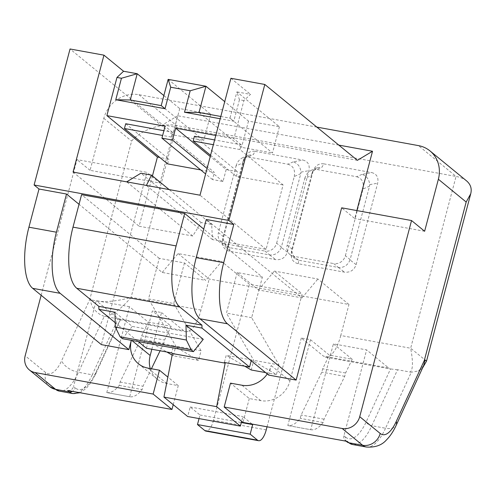 <?xml version="1.0" encoding="UTF-8"?>
<svg xmlns="http://www.w3.org/2000/svg" width="496" height="496" viewBox="0 0 496 496"><rect width="100%" height="100%" fill="white"/><g stroke="black" fill="none" stroke-linecap="round" stroke-linejoin="round"><path stroke-width="0.37" stroke-dasharray="2.48 1.86" d="M251.212 360.803L251.447 359.91L276.421 374.573L278.969 364.926L251.652 317.694L262.372 277.134L203.751 229.09M262.372 277.134L237.169 272.54L258.428 289.968L301.965 297.898L206.286 219.48M184.462 262.942L173.743 303.509L148.54 298.921L159.259 258.354L184.462 262.942L205.722 280.37L162.186 272.44L79.031 204.29M159.259 258.354L81.573 194.686M237.169 272.54L226.449 313.106L253.766 360.338L251.218 369.979M244.764 366.191L226.238 355.316L224.347 362.477M252.036 424.068L242.885 416.566L241.633 421.309M267.04 426.802L302.163 293.88L249.457 284.282L221.656 261.497L205.722 280.37M258.428 289.968L274.356 271.095L302.163 293.88M266.228 429.889L213.522 420.292L249.457 284.282M213.522 420.292A15.078 5.667 -79.7 0 1 205.914 431.105M199.051 418.587L199.993 415.009L190.185 406.968L187.662 416.51M173.743 303.509L201.06 350.74L198.512 360.381L173.538 345.718L171.647 352.879M162.186 272.44L178.114 253.568L221.656 261.497M178.114 253.568L209.188 279.031L348.967 304.488L317.893 279.025L274.356 271.095M168.15 79.366L210.67 114.216L179.738 108.581L163.866 95.573M279.415 126.734L272.484 152.985L229.958 118.135L236.896 91.884L279.415 126.734L248.484 121.105L224.731 101.637M243.914 100.564L239.45 99.746L236.896 91.884L250.53 94.37L243.914 100.564L233.833 138.737L215.797 135.458M230.9 78.281L250.53 94.37M357.387 160.326L162.607 124.856L70.041 48.986M125.699 123.74L168.876 159.129L159.768 157.468M200.7 169.923L214.365 172.41L171.182 137.026L172.447 132.252L163.903 130.696M172.447 132.252L165.087 126.22M223.181 236.48L242.587 163.017L236.053 165.912L218.438 232.593L223.181 236.48L222.481 242.005C222.388 246.927 224.756 250.003 229.58 251.236L275.726 259.637C281.499 260.146 285.386 257.647 287.389 252.142L308.915 170.667C309.988 164.982 308.022 161.448 303.013 160.072L293.217 161.857C297.792 163.32 300.378 166.737 300.967 172.118L308.915 170.667M194.444 136.257L237.621 171.647L226.164 169.558L210.236 156.507M152.439 175.9L139.134 226.238L192.758 236.003L201.122 222.518L211.662 224.44L212.462 239.593L266.085 249.358L283.104 184.934L239.928 149.544L241.192 144.77L214.613 139.934M241.192 144.77L233.833 138.737M167.617 163.897L168.876 159.129M210.558 155.273L236.363 176.421L283.104 184.934M236.363 176.421L237.621 171.647M226.164 169.558L223.014 181.493L212.468 179.571L214.365 172.41M212.462 239.593L146.388 185.436M266.085 249.358L200.012 195.201M239.45 99.746L233.777 121.222L220.212 118.755M291.921 248.998L311.333 175.541L304.798 178.43L287.178 245.111L291.921 248.998L291.226 254.522C291.133 259.445 293.502 262.527 298.319 263.754L344.472 272.161C350.244 272.664 354.132 270.165 356.128 264.659L377.661 183.185C378.733 177.5 376.768 173.966 371.758 172.589L361.962 174.381C366.538 175.838 369.117 179.254 369.712 184.636L377.661 183.185M106.77 392.565L129.456 306.708L148.267 322.121L141.651 335.86L140.771 339.202L120.094 382.056L119.214 385.392A50.27 18.891 -79.7 0 1 106.789 392.572A50.27 18.891 -79.7 0 1 106.77 392.565L129.685 396.738L152.371 310.88L171.182 326.294L164.567 340.033L163.686 343.375L160.109 350.777M151.838 349.271L161.535 312.548L152.371 310.88M173.222 404.68L178.256 385.621L166.799 383.532A25.135 22.804 129.3 0 1 157.17 379.111A25.135 22.804 129.3 0 1 150.257 368.534M67.692 390.495A5.028 4.563 -50.7 0 0 73.538 386.558L75.206 387.928A5.028 4.563 129.3 0 1 72.459 391.363M129.456 306.708L96.23 300.657L73.538 386.558M148.267 322.121L171.182 326.294M161.535 312.548L183.619 330.646A30.163 11.334 100.3 0 0 185.777 331.681L120.125 319.709C121.359 319.87 120.652 319.579 118.005 318.829L92.244 374.815A5.028 2.629 -155.3 0 0 95.784 373.848A5.028 2.629 -155.3 0 0 95.802 372.583L120.125 319.709A30.163 11.334 -79.7 0 1 118.308 318.748L96.23 300.657M118.005 318.829L105.276 316.516C113.045 314.886 121.656 308.493 131.105 297.327C115.159 302.176 96.336 302.982 90.656 299.057L89.764 299.534L61.665 360.604A15.078 7.88 -155.3 0 0 78.498 372.31L104.272 316.287L105.276 316.516M185.777 331.681A30.163 11.334 100.3 0 0 200.998 310.056L209.188 279.031M120.416 319.777L95.784 373.848L91.084 382.404L86.199 388.449L80.011 392.739M310.484 339.673L329.288 355.086L322.679 368.826L321.792 372.167L301.122 415.022L300.235 418.364A50.27 18.891 -79.7 0 1 287.81 425.537L310.484 339.673L301.314 338.005L323.398 356.103L388.703 367.995L366.625 349.897L333.399 343.846L352.203 359.265L329.288 355.086M268.64 375.088L271.163 365.54A25.135 22.804 129.3 0 1 267.276 373.965M41.149 295.269L76.992 159.613L146.878 172.341L101.364 344.621M316.851 127.106L138.88 94.693A30.163 27.361 -50.7 0 0 103.819 118.321L90.074 170.339L159.966 183.067L146.878 172.341M90.074 170.339L76.992 159.613M159.966 183.067L177.742 115.779L162.607 124.856M338.818 145.111L177.742 115.779M356.841 210.577L354.739 218.538L341.651 207.812M424.626 231.266L354.739 218.538M200.998 310.056L131.105 297.327L176.495 125.525L456.053 176.433L410.663 348.235C413.143 361.578 413.013 369.514 410.285 372.062L411.327 372.205L385.553 428.234L371.802 425.729L397.563 369.743L410.285 372.062M254.994 151.323C250.728 150.79 247.448 152.563 245.154 156.631L242.959 161.553L243.697 159.514L248.13 155.298L253.344 154.597L254.994 151.323L303.013 160.072M244.292 158.894L222.766 240.374M323.739 163.841C319.474 163.314 316.194 165.081 313.894 169.148L311.699 174.071L312.443 172.031L316.87 167.815L322.09 167.115L323.739 163.841L371.758 172.589M313.038 171.418L291.512 252.892M426.517 361.125L410.663 348.235L340.777 335.507L348.967 304.488M301.965 297.898L317.893 279.025M340.777 335.507A30.163 11.334 -79.7 0 1 325.556 357.139A30.163 11.334 -79.7 0 1 323.398 356.103M301.314 338.005L289.968 380.953A25.135 22.804 129.3 0 1 260.747 400.644L249.29 398.555L230.485 383.141M249.29 398.555L242.99 422.418M352.203 359.265L345.588 372.998L344.708 376.34L324.037 419.194L323.15 422.536A50.27 18.891 -79.7 0 1 310.725 429.71L287.798 425.531A50.27 18.891 -79.7 0 1 287.798 425.531L310.725 429.71L333.399 343.846M346.995 441.893A5.028 4.563 129.3 0 1 345.6 437.168L343.926 435.798L366.625 349.897M343.926 435.798A5.028 4.563 -50.7 0 0 345.321 440.522A5.028 4.563 -50.7 0 0 347.25 441.403M178.256 385.621L167.853 377.096M397.563 369.743L390.519 368.956A30.163 11.334 -79.7 0 1 388.703 367.995M325.556 357.139L390.922 369.043L390.519 368.956L366.191 421.823A5.028 2.629 -155.3 0 0 371.802 425.729A50.27 18.891 100.3 0 1 352.526 444.509M345.588 372.998L322.679 368.826M344.708 376.34L321.792 372.167M324.037 419.194L301.122 415.022M323.15 422.536L300.235 418.364M141.651 335.86L164.567 340.033M140.771 339.202L163.686 343.375M151.441 368.745L143.009 386.229L142.129 389.565A50.27 18.891 -79.7 0 1 129.704 396.744A50.27 18.891 -79.7 0 1 129.685 396.738M120.094 382.056L143.009 386.229M119.214 385.392L142.129 389.565M138.88 94.693L176.495 125.525C161.994 122.617 140.604 130.045 131.62 141.106L89.764 299.534M466.562 180.885C463.896 178.727 460.393 177.239 456.053 176.433L418.438 145.607M423.603 365.707L418.488 370.977L411.327 372.205M104.272 316.287C97.148 314.39 89.943 306.1 90.656 299.057M345.383 255.713L363.004 189.032L369.532 186.136L350.126 259.6L345.383 255.713A10.056 9.12 129.3 0 1 333.696 263.587L338.439 267.474L298.567 260.214L294.661 258.404L291.543 250.933L291.828 249.358M298.567 260.214L293.824 256.327L333.696 263.587M304.798 178.43C305.939 174.542 308.202 171.79 311.587 170.159L316.77 169.471L322.09 167.115M361.962 174.381L356.643 176.731L316.77 169.471M356.643 176.731C362.03 178.386 364.151 182.485 363.004 189.032M293.824 256.327A10.056 9.12 129.3 0 1 289.974 254.56A10.056 9.12 129.3 0 1 287.178 245.111M369.532 186.136L369.712 184.636M356.128 264.659L350.015 259.954L350.126 259.6M311.699 174.071L311.333 175.541M350.015 259.954C347.715 265.341 343.858 267.846 338.439 267.474M73.061 172.087L139.134 226.238M192.758 236.003L126.685 181.852M239.928 149.544L213.354 144.702M201.122 222.518L140.938 173.191M211.662 224.44L169.13 189.577M199.026 112.499L241.546 147.349L272.484 152.985M248.484 121.105L241.546 147.349M220.813 116.467L229.958 118.135L233.777 121.222M212.468 179.571L205.623 173.96M223.014 181.493L207.08 168.435M276.638 243.195L294.258 176.508L300.793 173.619L281.381 247.082L276.638 243.195A10.056 9.12 129.3 0 1 264.951 251.069L269.694 254.956L229.822 247.696L225.922 245.88L222.803 238.415L223.082 236.84M229.822 247.696L225.079 243.809L264.951 251.069M236.053 165.912C237.2 162.025 239.463 159.266 242.842 157.635L248.031 156.953L253.344 154.597M293.217 161.857L287.897 164.213L248.031 156.953M287.897 164.213C293.285 165.869 295.405 169.967 294.258 176.508M225.079 243.809A10.056 9.12 129.3 0 1 221.228 242.036A10.056 9.12 129.3 0 1 218.438 232.593M300.793 173.619L300.967 172.118M287.389 252.142L281.275 247.436L281.381 247.082M242.959 161.553L242.587 163.017M281.275 247.436C278.975 252.824 275.113 255.328 269.694 254.956M171.182 137.026L162.645 135.47M130.281 99.981L172.8 134.831L203.738 140.467L161.212 105.611M179.738 108.581L172.8 134.831M210.67 114.216L203.738 140.467M203.255 339.345L132.221 326.411L114.942 312.244M115.215 322.698L138.248 341.57M190.185 406.968L242.885 416.566M199.993 415.009L241.31 422.536M198.512 360.381L173.302 355.793L175.851 346.146L148.54 298.921M173.538 345.718L148.329 341.13L166.854 352.005M172.155 355.117L173.302 355.793M146.438 348.285L148.329 341.13M201.06 350.74L175.851 346.146M278.969 364.926L253.766 360.338M276.421 374.573L265.608 372.601M251.652 317.694L226.449 313.106M251.447 359.91L226.238 355.316M122.413 338.687L132.221 326.411M118.308 318.748L183.619 330.646M49.842 386.706A15.078 13.683 129.3 0 1 45.651 372.539A35.185 13.225 100.3 0 0 61.665 360.604M45.651 372.539L25.166 355.756M103.819 118.321L131.62 141.106M289.968 380.953L271.163 365.54M131.756 340.392L131.384 340.082M260.747 400.644L241.943 385.231M166.799 383.532L147.994 368.119M345.6 437.168A45.241 17 100.3 0 0 366.191 421.823M72.968 393.595A50.27 18.891 -79.7 0 0 92.244 374.815L78.498 372.31A50.27 18.891 100.3 0 1 59.216 391.09M95.802 372.583A45.241 17 -79.7 0 1 75.206 387.928M366.271 447.014A50.27 18.891 -79.7 0 0 385.553 428.234A15.078 7.88 -155.3 0 0 396.168 425.332M338.371 267.462L344.472 272.161M298.319 263.754L298.635 260.226M269.626 254.944L275.726 259.637M229.58 251.236L229.89 247.709M157.17 379.111L138.365 363.698M106.789 392.572L129.704 396.744M422.493 368.113L418.488 370.977M345.321 440.522L346.158 441.211M312.443 172.031L313.894 169.148M316.87 167.815L311.587 170.159M291.543 250.933L291.226 254.522M289.974 254.56L294.661 258.404M243.697 159.514L245.154 156.631M248.13 155.298L242.842 157.635M222.803 238.415L222.481 242.005M221.228 242.036L225.922 245.88"/><path stroke-width="0.74" d="M203.751 229.09L184.686 213.466L81.573 194.686L72.999 227.137A50.27 18.891 100.3 0 0 76.744 288.263L98.822 306.361L201.94 325.134L202.015 328.104L249.556 367.065L224.347 362.477L225.165 363.146L216.647 406.677L240.362 426.114L241.633 421.309M233.783 224.49L206.286 219.48L196.199 257.66L223.702 262.669L233.783 224.49L228.879 220.466L34.106 184.996L39.01 189.019L66.507 194.029L79.031 204.29M265.608 372.601L251.218 369.979L244.764 366.191M267.04 426.802L266.228 429.889A15.078 5.667 -79.7 0 1 258.614 440.702A15.078 5.667 -79.7 0 1 257.536 440.188L250.176 434.155L252.7 424.607L252.036 424.068M258.614 440.702L205.914 431.105A15.078 5.667 -79.7 0 1 204.836 430.584L197.476 424.557L199.051 418.587M240.362 426.114L187.662 416.51L163.947 397.079L172.459 353.549L171.647 352.879L146.438 348.285L138.248 341.57M163.866 95.573L137.212 73.73L130.281 99.981L161.212 105.611L168.15 79.366L205.958 86.254L199.026 112.499L220.813 116.467M224.731 101.637L205.958 86.254L190.185 90.774L170.705 87.228L165.032 108.705L115.766 99.733L121.439 78.256L116.969 77.444L123.578 71.25L103.955 55.161L70.041 48.986L34.106 184.996M338.818 145.111L372.515 151.249L357.387 160.326L264.814 84.463L230.9 78.281L200.012 195.201L126.685 181.852L140.938 173.191L151.478 175.113L146.388 185.436M123.578 71.25L137.212 73.73L121.439 78.256M163.903 130.696L125.699 123.74L124.44 128.514L167.617 163.897L200.7 169.923M205.623 173.96L161.932 138.148L165.087 126.22L106.882 115.624L157.418 157.04L159.768 157.468M210.236 156.507L175.627 128.142L215.797 135.458M214.613 139.934L194.444 136.257L193.186 141.031L210.558 155.273M157.418 157.04L152.439 175.9M168.15 79.366L170.705 87.228M116.969 77.444L106.882 115.624M161.932 138.148L172.478 140.07L175.627 128.142M220.212 118.755L184.506 112.251L190.185 90.774M150.257 368.534A25.135 22.804 129.3 0 1 150.189 355.502L151.838 349.271M41.149 295.269L25.166 355.756A15.078 13.683 -50.7 0 0 29.357 369.923A15.078 13.683 -50.7 0 0 35.135 372.577L55.614 389.36L69.366 391.865L67.692 390.495L171.951 409.479L173.222 404.68M267.276 373.965A25.135 22.804 129.3 0 1 241.943 385.231L230.485 383.141L224.18 407.005L342.19 428.494A15.078 13.683 -50.7 0 0 359.724 416.683L380.203 433.467A15.078 13.683 129.3 0 1 362.669 445.284L342.19 428.494M223.702 262.669A50.27 18.891 100.3 0 0 227.447 323.795L199.95 318.785L268.64 375.088L296.137 380.091L341.651 207.812L411.544 220.54L359.724 416.683M35.135 372.577L153.146 394.066L159.452 370.208L147.994 368.119A25.135 22.804 129.3 0 1 138.365 363.698A25.135 22.804 129.3 0 1 131.322 340.312L128.861 349.63L60.171 293.328L32.674 288.325L101.364 344.621L128.861 349.63M411.544 220.54L424.626 231.266L438.371 179.248A30.163 27.361 -50.7 0 0 429.989 150.914A30.163 27.361 -50.7 0 0 418.438 145.607L316.851 127.106M372.515 151.249L356.841 210.577M296.137 380.091L227.447 323.795M264.814 84.463L228.879 220.466M32.674 288.325A50.27 18.891 -79.7 0 1 28.923 227.199L39.01 189.019M103.955 55.161L73.061 172.087L126.685 181.852M199.95 318.785A50.27 18.891 -79.7 0 1 196.199 257.66M28.923 227.199L56.42 232.202L66.507 194.029M56.42 232.202A50.27 18.891 100.3 0 0 60.171 293.328M396.168 425.332A15.078 7.88 -155.3 0 0 396.217 421.532L424.316 360.462L425.109 359.966L423.603 365.707L396.168 425.332C393.44 431.297 390.234 436.127 386.545 439.834C381.877 445.253 375.119 447.646 366.271 447.014A50.27 18.891 -79.7 0 1 362.669 445.284L348.924 442.779L347.25 441.403L242.99 422.418L224.18 407.005M171.951 409.479L153.146 394.066M167.853 377.096L159.452 370.208M160.109 350.777L151.441 368.745M425.109 359.966L426.517 361.125L422.493 368.113M424.316 360.462L466.172 202.033L470.729 193.775C472 188.616 470.605 184.32 466.562 180.885L429.989 150.914M213.354 144.702L193.186 141.031M169.13 189.577L151.478 175.113M184.506 112.251L199.026 112.499M207.08 168.435L172.478 140.07M162.645 135.47L124.44 128.514M165.032 108.705L161.212 105.611M115.766 99.733L130.281 99.981M184.686 213.466L176.111 245.917A50.27 18.891 100.3 0 0 179.856 307.043L201.94 325.134M98.822 306.361L98.902 309.324L114.942 312.244L115.332 327.081L120.125 336.815L122.413 338.687L193.446 351.627L203.255 339.345L185.975 325.184L186.366 340.02L115.332 327.081M185.975 325.184L202.015 328.104M98.902 309.324L115.215 322.698M172.459 353.549L225.165 363.146M163.947 397.079L216.647 406.677M241.31 422.536L252.7 424.607M197.476 424.557L250.176 434.155M166.854 352.005L172.155 355.117M249.556 367.065L251.212 360.803M186.366 340.02L191.158 349.748L120.125 336.815M191.158 349.748L193.446 351.627M396.217 421.532A35.185 13.225 -79.7 0 1 380.203 433.467M466.172 202.033L438.371 179.248M150.189 355.502L131.756 340.392M366.271 447.014L352.526 444.509A50.27 18.891 100.3 0 1 348.924 442.779A5.028 4.563 129.3 0 1 346.995 441.893L346.158 441.211M72.459 391.363A5.028 4.563 129.3 0 1 69.366 391.865A50.27 18.891 -79.7 0 0 72.968 393.595L80.011 392.739M49.842 386.706L59.216 391.09A50.27 18.891 100.3 0 1 55.614 389.36A15.078 13.683 129.3 0 1 49.842 386.706L29.357 369.923M176.111 245.917L72.999 227.137M76.744 288.263L179.856 307.043M257.536 440.188L204.836 430.584M470.729 193.775L426.517 361.125M352.526 444.509L346.995 441.893M59.216 391.09L72.968 393.595"/></g></svg>
